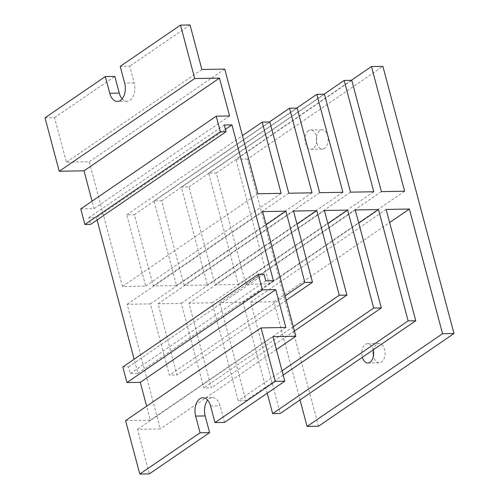 <?xml version="1.0" encoding="UTF-8"?>
<svg xmlns="http://www.w3.org/2000/svg" width="499" height="499" viewBox="0 0 499 499"><rect width="100%" height="100%" fill="white"/><g stroke="black" fill="none" stroke-linecap="round" stroke-linejoin="round"><path stroke-width="0.37" stroke-dasharray="2.5 1.87" d="M373.377 350.791A9.649 5.913 89 0 1 376.764 344.248A9.649 5.913 89 0 1 378.966 343.505A9.649 5.913 89 0 1 384.91 351.209A9.649 5.913 89 0 1 381.504 362.056A9.649 5.913 89 0 1 379.302 362.798A9.649 5.913 89 0 1 373.464 355.712M373.183 349.88A9.649 5.913 -91 0 0 367.532 343.705A9.649 5.913 -91 0 0 365.33 344.441A9.649 5.913 -91 0 0 362.349 357.296M324.637 148.322A9.649 5.913 89 0 1 322.435 149.064A9.649 5.913 89 0 1 316.491 141.36A9.649 5.913 89 0 1 319.896 130.513A9.649 5.913 89 0 1 322.098 129.771A9.649 5.913 89 0 1 328.036 137.475A9.649 5.913 89 0 1 324.637 148.322M308.463 130.707A9.649 5.913 -91 0 0 305.057 141.554A9.649 5.913 -91 0 0 311.002 149.263A9.649 5.913 -91 0 0 313.204 148.521A9.649 5.913 -91 0 0 316.603 137.674A9.649 5.913 -91 0 0 310.665 129.971A9.649 5.913 -91 0 0 308.463 130.707M122.149 98.833A13.267 8.134 -91 0 0 126.958 101.266A13.267 8.134 -91 0 0 129.983 100.249A13.267 8.134 -91 0 0 134.175 82.903L129.734 66.205L120.209 66.373M318.505 426.221L247.417 159.056L382.895 66.342M247.417 159.056L235.983 159.256L351.346 80.308M125.58 420.62L150.355 420.189L146.631 406.211M122.798 366.983L128.511 366.884L130.289 373.564L137.911 373.433L134.131 359.23M97.08 219.965L96.444 217.583L88.822 217.72L90.6 224.394M80.738 208.913L94.074 208.682L92.072 201.153M45.016 117.826L54.541 117.664L66.392 162.187L89.259 161.795L122.43 286.47L145.677 286.07L126.721 214.826L134.343 214.695L153.299 285.939L176.546 285.534L154.035 200.935L161.657 200.798L184.168 285.403L207.416 285.004L181.355 187.038L188.978 186.907L215.038 284.867L238.285 284.467L208.669 173.147L216.292 173.016L245.907 284.336L269.154 283.931L235.983 159.256M300.024 399.949L273.895 301.745L250.648 302.144L280.27 413.465M267.221 393.206L243.025 302.275L219.778 302.681L245.845 400.641L238.223 400.772L212.156 302.812L188.909 303.217L211.42 387.817L203.798 387.948L181.287 303.348L158.04 303.748L176.995 374.992L169.373 375.123L150.417 303.879L127.17 304.284L160.347 428.959L137.481 429.358L149.326 473.888M273.895 301.745L389.619 222.554M190.025 24.95L129.734 66.205M54.541 117.664L114.832 76.403M201.87 69.48L66.392 162.187M224.737 69.08L89.259 161.795M257.914 193.762L122.43 286.47M145.677 286.07L281.162 193.356M126.721 214.826L242.445 135.634M134.343 214.695L269.828 121.981M288.784 193.225L153.299 285.939M176.546 285.534L312.031 192.826M154.035 200.935L269.398 121.987M161.657 200.798L297.142 108.09M319.653 192.689L184.168 285.403M207.416 285.004L342.9 192.29M181.355 187.038L296.712 108.096M188.978 186.907L324.456 94.199M350.523 192.159L215.038 284.867M238.285 284.467L373.77 191.753M208.669 173.147L324.032 94.205M216.292 173.016L351.77 80.302M381.392 191.622L245.907 284.336M269.154 283.931L404.639 191.223M250.648 302.144L386.132 209.437M243.025 302.275L358.75 223.084M219.778 302.681L355.263 209.967M283.189 375.086L245.845 400.641M282.041 370.788L238.223 400.772M212.156 302.812L327.88 223.621M188.909 303.217L324.394 210.503M294.435 331.012L211.42 387.817M293.287 326.708L203.798 387.948M181.287 303.348L297.011 224.157M158.04 303.748L293.524 211.04M286.245 300.236L176.995 374.992M285.097 295.932L169.373 375.123M150.417 303.879L266.142 224.687M127.17 304.284L262.655 211.57M276.396 349.55L160.347 428.959M272.959 336.644L137.481 429.358M224.519 422.428L220.078 405.731A13.267 8.134 -91 0 0 212.393 397.566A13.267 8.134 -91 0 0 207.671 400.167M150.355 420.189L285.833 327.475M265.774 280.856L130.289 373.564M137.911 373.433L273.396 280.725M225.448 129.31L96.444 217.583M224.307 125.006L88.822 217.72M229.559 115.968L94.074 208.682M128.511 366.884L263.996 274.176M134.175 82.903L124.65 83.071M210.547 405.899L220.078 405.731M367.869 362.998L379.302 362.798M311.002 149.263L322.435 149.064M126.958 101.266L117.427 101.434M212.393 397.566L202.868 397.734M310.665 129.971L322.098 129.771M367.532 343.705L378.966 343.505"/><path stroke-width="0.75" d="M373.464 355.712A9.649 5.913 89 0 1 373.377 350.791M362.349 357.296A9.649 5.913 -91 0 0 367.869 362.998A9.649 5.913 -91 0 0 370.071 362.255A9.649 5.913 -91 0 0 373.183 349.88M92.072 201.153L84.007 170.833L59.231 171.263L45.016 117.826L105.301 76.572L109.749 93.269A13.267 8.134 -91 0 0 117.427 101.434A13.267 8.134 -91 0 0 120.459 100.411A13.267 8.134 -91 0 0 124.65 83.071L120.209 66.373L180.495 25.112L194.716 78.549L219.485 78.118L229.559 115.968L216.217 116.198L220.365 131.786L226.084 131.686L90.6 224.394L84.886 224.494L80.738 208.913L216.217 116.198M351.346 80.308L371.462 66.542L382.895 66.342L453.984 333.513L318.505 426.221L307.072 426.42L442.551 333.712L453.984 333.513M146.631 406.211L140.281 382.34L126.946 382.571L122.798 366.983L258.276 274.275L263.996 274.176L265.774 280.856L273.396 280.725L231.929 124.875L224.307 125.006L226.084 131.686M258.276 274.275L262.424 289.857L275.766 289.626L285.833 327.475L261.064 327.905L275.28 381.336L284.81 381.174L272.959 336.644L295.826 336.251L262.655 211.57L285.902 211.171L304.858 282.415L312.48 282.284L293.524 211.04L316.771 210.634L339.283 295.24L346.905 295.109L324.394 210.503L347.641 210.098L373.701 308.064L381.323 307.933L355.263 209.967L378.51 209.568L408.126 320.888L415.748 320.757L386.132 209.437L409.38 209.031L442.551 333.712M371.462 66.542L404.639 191.223L381.392 191.622L351.77 80.302L344.148 80.433L373.77 191.753L350.523 192.159L324.456 94.199L316.834 94.33L342.9 192.29L319.653 192.689L297.142 108.09L289.52 108.221L312.031 192.826L288.784 193.225L269.828 121.981L262.206 122.112L281.162 193.356L257.914 193.762L224.737 69.08L201.87 69.48L190.025 24.95L180.495 25.112M207.671 400.167A13.267 8.134 -91 0 0 205.17 415.929L209.617 432.627L149.326 473.888L139.801 474.05L125.58 420.62L261.064 327.905M134.131 359.23L97.08 219.965M307.072 426.42L300.024 399.949M415.748 320.757L280.27 413.465L272.647 413.596L267.221 393.206M389.619 222.554L409.38 209.031M219.485 78.118L84.007 170.833M59.231 171.263L194.716 78.549M105.301 76.572L114.832 76.403L119.273 93.101A13.267 8.134 -91 0 0 122.149 98.833M242.445 135.634L262.206 122.112M269.398 121.987L289.52 108.221M296.712 108.096L316.834 94.33M324.032 94.205L344.148 80.433M408.126 320.888L272.647 413.596M358.75 223.084L378.51 209.568M381.323 307.933L283.189 375.086M373.701 308.064L282.041 370.788M327.88 223.621L347.641 210.098M346.905 295.109L294.435 331.012M339.283 295.24L293.287 326.708M297.011 224.157L316.771 210.634M312.48 282.284L286.245 300.236M304.858 282.415L285.097 295.932M266.142 224.687L285.902 211.171M295.826 336.251L276.396 349.55M284.81 381.174L224.519 422.428L214.994 422.597L210.547 405.899A13.267 8.134 -91 0 0 202.868 397.734A13.267 8.134 -91 0 0 195.645 416.097L200.087 432.795L139.801 474.05M275.28 381.336L214.994 422.597M275.766 289.626L140.281 382.34M126.946 382.571L262.424 289.857M231.929 124.875L225.448 129.31M84.886 224.494L220.365 131.786M209.617 432.627L200.087 432.795M109.749 93.269L119.273 93.101M205.17 415.929L195.645 416.097"/></g></svg>
